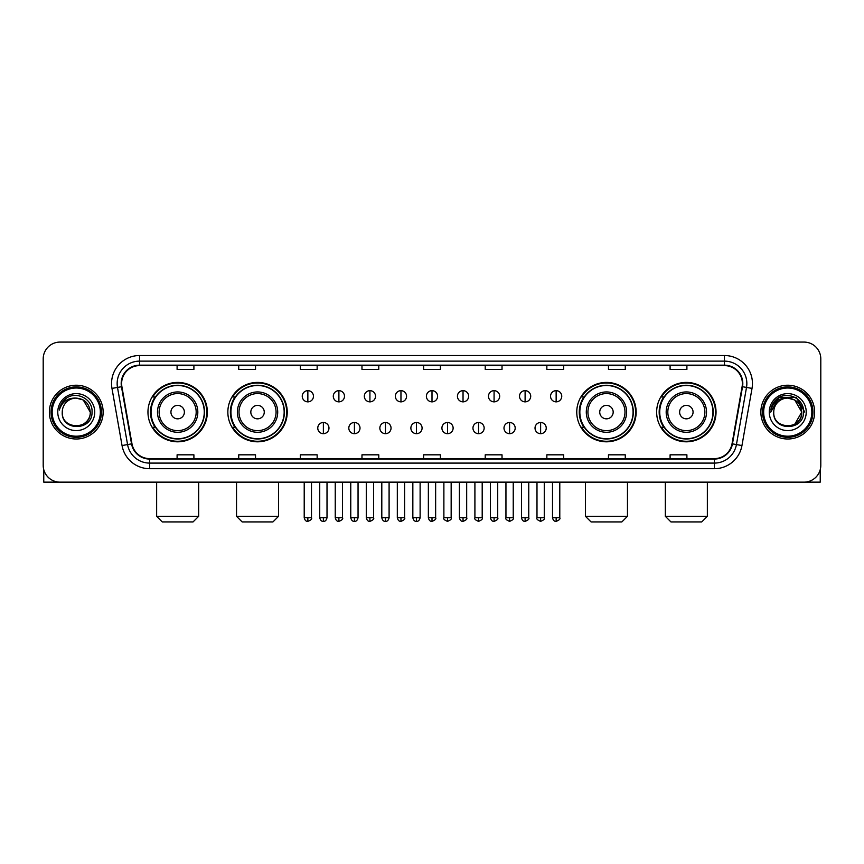 <?xml version="1.0" encoding="UTF-8"?>
<svg xmlns="http://www.w3.org/2000/svg" width="864" height="864" viewBox="0 0 864 864"><rect width="100%" height="100%" fill="white"/><g stroke="black" fill="none" stroke-linecap="round" stroke-linejoin="round"><path stroke-width="1.3" d="M656.651 412.117A29.689 29.689 0 0 0 686.34 441.806A29.689 29.689 0 0 0 716.04 412.117A29.689 29.689 0 0 0 686.34 382.417A29.689 29.689 0 0 0 656.651 412.117M576.763 412.117A29.689 29.689 0 0 0 606.452 441.806A29.689 29.689 0 0 0 636.152 412.117A29.689 29.689 0 0 0 606.452 382.417A29.689 29.689 0 0 0 576.763 412.117M227.848 412.117A29.689 29.689 0 0 0 257.548 441.806A29.689 29.689 0 0 0 287.237 412.117A29.689 29.689 0 0 0 257.548 382.417A29.689 29.689 0 0 0 227.848 412.117M147.96 412.117A29.689 29.689 0 0 0 177.66 441.806A29.689 29.689 0 0 0 207.349 412.117A29.689 29.689 0 0 0 177.66 382.417A29.689 29.689 0 0 0 147.96 412.117M155.088 427.237A27.173 27.173 0 0 1 155.088 396.986M234.976 427.237A27.173 27.173 0 0 1 234.976 396.986M583.88 427.237A27.173 27.173 0 0 1 583.88 396.986M663.768 427.237A27.173 27.173 0 0 1 663.768 396.986M43.2 358.895L43.2 465.329A16.805 16.805 0 0 0 60.005 482.144L803.995 482.144A16.805 16.805 0 0 0 820.8 465.329L820.8 358.895A16.805 16.805 0 0 0 803.995 342.079L60.005 342.079A16.805 16.805 0 0 0 43.2 358.895L43.2 465.329M49.367 412.117A26.892 26.892 0 0 0 76.259 438.998A26.892 26.892 0 0 0 103.14 412.117A26.892 26.892 0 0 0 76.259 385.225A26.892 26.892 0 0 0 49.367 412.117A26.892 26.892 0 0 0 76.259 438.998A26.892 26.892 0 0 0 103.14 412.117A26.892 26.892 0 0 0 76.259 385.225A26.892 26.892 0 0 0 49.367 412.117M760.86 412.117A26.892 26.892 0 0 0 787.741 438.998A26.892 26.892 0 0 0 814.633 412.117A26.892 26.892 0 0 0 787.741 385.225A26.892 26.892 0 0 0 760.86 412.117A26.892 26.892 0 0 0 787.741 438.998A26.892 26.892 0 0 0 814.633 412.117A26.892 26.892 0 0 0 787.741 385.225A26.892 26.892 0 0 0 760.86 412.117M121.63 383.54A17.928 17.928 0 0 1 139.558 365.612L724.442 365.612A17.928 17.928 0 0 1 742.1 386.651L732.024 443.794A17.928 17.928 0 0 1 714.366 458.611L149.634 458.611A17.928 17.928 0 0 1 131.976 443.794L121.9 386.651A17.928 17.928 0 0 1 121.63 383.54M121.187 383.54A18.371 18.371 0 0 0 121.468 386.726L131.544 443.869A18.371 18.371 0 0 0 149.634 459.054L714.366 459.054A18.371 18.371 0 0 0 732.456 443.869L742.532 386.726A18.371 18.371 0 0 0 724.442 365.17L139.558 365.17A18.371 18.371 0 0 0 121.187 383.54M111.974 388.4A28.015 28.015 0 0 1 139.558 355.525L724.442 355.525A28.015 28.015 0 0 1 752.026 388.4L741.949 445.543A28.015 28.015 0 0 1 714.366 468.698L149.634 468.698A28.015 28.015 0 0 1 122.051 445.543L111.974 388.4L117.493 387.428A22.41 22.41 0 0 1 139.558 361.13L724.442 361.13A22.41 22.41 0 0 1 746.507 387.428L736.43 444.571A22.41 22.41 0 0 1 714.366 463.093L149.634 463.093A22.41 22.41 0 0 1 127.57 444.571L117.493 387.428A22.41 22.41 0 0 1 117.148 383.54M803.995 342.079L60.005 342.079M60.005 482.144L803.995 482.144M820.8 465.329L820.8 358.895M732.456 443.869L736.43 444.571L746.507 387.428L752.026 388.4M423.598 365.612L423.598 369.403L440.402 369.403L440.402 365.612M361.973 365.612L361.973 369.403L378.778 369.403L378.778 365.612M300.348 365.612L300.348 369.403L317.153 369.403L317.153 365.612M238.723 365.612L238.723 369.403L255.528 369.403L255.528 365.612M177.098 365.612L177.098 369.403L193.903 369.403L193.903 365.612M485.222 365.612L485.222 369.403L502.027 369.403L502.027 365.612M546.847 365.612L546.847 369.403L563.652 369.403L563.652 365.612M608.472 365.612L608.472 369.403L625.277 369.403L625.277 365.612M670.097 365.612L670.097 369.403L686.902 369.403L686.902 365.612M440.402 458.611L440.402 454.82L423.598 454.82L423.598 458.611M378.778 458.611L378.778 454.82L361.973 454.82L361.973 458.611M317.153 458.611L317.153 454.82L300.348 454.82L300.348 458.611M255.528 458.611L255.528 454.82L238.723 454.82L238.723 458.611M193.903 458.611L193.903 454.82L177.098 454.82L177.098 458.611M502.027 458.611L502.027 454.82L485.222 454.82L485.222 458.611M563.652 458.611L563.652 454.82L546.847 454.82L546.847 458.611M625.277 458.611L625.277 454.82L608.472 454.82L608.472 458.611M686.902 458.611L686.902 454.82L670.097 454.82L670.097 458.611M43.762 469.638L43.762 482.144L108.745 482.144M100.343 412.117A24.095 24.095 0 0 0 76.259 388.022A24.095 24.095 0 0 0 52.164 412.117A24.095 24.095 0 0 0 76.259 436.201A24.095 24.095 0 0 0 100.343 412.117M101.466 412.117A25.207 25.207 0 0 0 76.259 386.899A25.207 25.207 0 0 0 51.041 412.117A25.207 25.207 0 0 0 76.259 437.324A25.207 25.207 0 0 0 101.466 412.117M90.256 412.117C89.424 403.607 84.758 398.93 76.259 398.11L83.257 399.978L90.256 412.117L83.257 399.978L76.259 398.11L83.257 399.978L90.256 412.117L83.257 399.978L76.259 398.11L83.257 399.978L90.256 412.117C91.12 430.175 61.387 430.175 62.251 412.117C60.998 431.546 92.686 431.114 92.027 412.117C93.064 398.768 75.589 390.29 65.513 398.887C62.003 401.825 59.94 405.551 59.335 410.076C61.981 401.728 67.619 397.742 76.259 398.11L83.257 399.978L90.256 412.117C91.12 430.175 61.387 430.175 62.251 412.117C61.387 430.175 91.12 430.175 90.256 412.117C91.12 430.175 61.387 430.175 62.251 412.117C61.387 430.175 91.12 430.175 90.256 412.117C91.12 430.175 61.387 430.175 62.251 412.117C61.387 430.175 91.12 430.175 90.256 412.117C91.12 430.175 61.387 430.175 62.251 412.117C61.387 430.175 91.12 430.175 90.256 412.117C91.12 430.175 61.387 430.175 62.251 412.117C61.387 430.175 91.12 430.175 90.256 412.117C91.12 430.175 61.387 430.175 62.251 412.117C61.387 430.175 91.12 430.175 90.256 412.117C91.12 430.175 61.387 430.175 62.251 412.117A14.008 14.008 0 0 1 76.259 398.11L83.257 399.978L90.256 412.117C90.817 422.982 76.842 430.207 68.31 423.652M57.769 412.117A18.49 18.49 0 0 0 76.259 430.596A18.49 18.49 0 0 0 94.738 412.117A18.49 18.49 0 0 0 76.259 393.628A18.49 18.49 0 0 0 57.769 412.117M65.513 398.887L61.376 403.801M61.128 404.276L61.495 403.596L61.128 404.276M193.061 521.921L162.248 521.921L156.643 516.316L198.666 516.316L193.061 521.921M184.378 412.117A6.718 6.718 0 0 0 177.66 405.389A6.718 6.718 0 0 0 170.932 412.117A6.718 6.718 0 0 0 177.66 418.835A6.718 6.718 0 0 0 184.378 412.117M197.824 412.117A20.164 20.164 0 0 0 177.66 391.943A20.164 20.164 0 0 0 157.486 412.117A20.164 20.164 0 0 0 177.66 432.281A20.164 20.164 0 0 0 197.824 412.117A20.164 20.164 0 0 1 177.66 432.281A20.164 20.164 0 0 1 157.486 412.117M204.271 412.117A26.611 26.611 0 0 0 177.66 385.506A26.611 26.611 0 0 0 151.049 412.117A26.611 26.611 0 0 0 177.66 438.718A26.611 26.611 0 0 0 204.271 412.117M206.788 412.117A29.128 29.128 0 0 1 152.755 427.237L155.455 427.237A26.86 26.86 0 0 0 195.426 432.248A26.86 26.86 0 0 0 195.426 391.975A26.86 26.86 0 0 0 155.455 396.986L152.755 396.986A29.128 29.128 0 0 1 206.788 412.117M272.948 521.921L242.136 521.921L236.531 516.316L278.554 516.316L272.948 521.921M264.265 412.117A6.718 6.718 0 0 0 257.548 405.389A6.718 6.718 0 0 0 250.819 412.117A6.718 6.718 0 0 0 257.548 418.835A6.718 6.718 0 0 0 264.265 412.117M277.711 412.117A20.164 20.164 0 0 0 257.548 391.943A20.164 20.164 0 0 0 237.373 412.117A20.164 20.164 0 0 0 257.548 432.281A20.164 20.164 0 0 0 277.711 412.117A20.164 20.164 0 0 1 257.548 432.281A20.164 20.164 0 0 1 237.373 412.117M284.159 412.117A26.611 26.611 0 0 0 257.548 385.506A26.611 26.611 0 0 0 230.936 412.117A26.611 26.611 0 0 0 257.548 438.718A26.611 26.611 0 0 0 284.159 412.117M286.675 412.117A29.128 29.128 0 0 1 232.643 427.237L235.343 427.237A26.86 26.86 0 0 0 275.314 432.248A26.86 26.86 0 0 0 275.314 391.975A26.86 26.86 0 0 0 235.343 396.986L232.643 396.986A29.128 29.128 0 0 1 286.675 412.117M621.864 521.921L591.052 521.921L585.446 516.316L627.469 516.316L621.864 521.921M613.181 412.117A6.718 6.718 0 0 0 606.452 405.389A6.718 6.718 0 0 0 599.735 412.117A6.718 6.718 0 0 0 606.452 418.835A6.718 6.718 0 0 0 613.181 412.117M626.627 412.117A20.164 20.164 0 0 0 606.452 391.943A20.164 20.164 0 0 0 586.289 412.117A20.164 20.164 0 0 0 606.452 432.281A20.164 20.164 0 0 0 626.627 412.117A20.164 20.164 0 0 1 606.452 432.281A20.164 20.164 0 0 1 586.289 412.117M633.064 412.117A26.611 26.611 0 0 0 606.452 385.506A26.611 26.611 0 0 0 579.841 412.117A26.611 26.611 0 0 0 606.452 438.718A26.611 26.611 0 0 0 633.064 412.117M635.591 412.117A29.128 29.128 0 0 1 581.558 427.237L584.258 427.237A26.86 26.86 0 0 0 624.229 432.248A26.86 26.86 0 0 0 624.229 391.975A26.86 26.86 0 0 0 584.258 396.986L581.558 396.986A29.128 29.128 0 0 1 635.591 412.117M701.752 521.921L670.939 521.921L665.334 516.316L707.357 516.316L701.752 521.921M693.068 412.117A6.718 6.718 0 0 0 686.34 405.389A6.718 6.718 0 0 0 679.622 412.117A6.718 6.718 0 0 0 686.34 418.835A6.718 6.718 0 0 0 693.068 412.117M706.514 412.117A20.164 20.164 0 0 0 686.34 391.943A20.164 20.164 0 0 0 666.176 412.117A20.164 20.164 0 0 0 686.34 432.281A20.164 20.164 0 0 0 706.514 412.117A20.164 20.164 0 0 1 686.34 432.281A20.164 20.164 0 0 1 666.176 412.117M712.951 412.117A26.611 26.611 0 0 0 686.34 385.506A26.611 26.611 0 0 0 659.729 412.117A26.611 26.611 0 0 0 686.34 438.718A26.611 26.611 0 0 0 712.951 412.117M715.478 412.117A29.128 29.128 0 0 1 661.446 427.237L664.146 427.237A26.86 26.86 0 0 0 704.117 432.248A26.86 26.86 0 0 0 704.117 391.975A26.86 26.86 0 0 0 664.146 396.986L661.446 396.986A29.128 29.128 0 0 1 715.478 412.117M307.854 390.658A5.605 5.605 0 0 0 302.249 396.252A5.605 5.605 0 0 0 307.854 401.857A5.605 5.605 0 0 0 313.459 396.252A5.605 5.605 0 0 0 307.854 390.658L307.854 401.857A5.605 5.605 0 0 0 313.459 396.252A5.605 5.605 0 0 0 307.854 390.658M338.893 390.658A5.605 5.605 0 0 0 333.288 396.252A5.605 5.605 0 0 0 338.893 401.857A5.605 5.605 0 0 0 344.488 396.252A5.605 5.605 0 0 0 338.893 390.658L338.893 401.857A5.605 5.605 0 0 0 344.488 396.252A5.605 5.605 0 0 0 338.893 390.658M369.922 390.658A5.605 5.605 0 0 0 364.327 396.252A5.605 5.605 0 0 0 369.922 401.857A5.605 5.605 0 0 0 375.527 396.252A5.605 5.605 0 0 0 369.922 390.658L369.922 401.857A5.605 5.605 0 0 0 375.527 396.252A5.605 5.605 0 0 0 369.922 390.658M400.961 390.658A5.605 5.605 0 0 0 395.356 396.252A5.605 5.605 0 0 0 400.961 401.857A5.605 5.605 0 0 0 406.566 396.252A5.605 5.605 0 0 0 400.961 390.658L400.961 401.857A5.605 5.605 0 0 0 406.566 396.252A5.605 5.605 0 0 0 400.961 390.658M432 390.658A5.605 5.605 0 0 0 426.395 396.252A5.605 5.605 0 0 0 432 401.857A5.605 5.605 0 0 0 437.605 396.252A5.605 5.605 0 0 0 432 390.658L432 401.857A5.605 5.605 0 0 0 437.605 396.252A5.605 5.605 0 0 0 432 390.658M463.039 390.658A5.605 5.605 0 0 0 457.434 396.252A5.605 5.605 0 0 0 463.039 401.857A5.605 5.605 0 0 0 468.644 396.252A5.605 5.605 0 0 0 463.039 390.658L463.039 401.857A5.605 5.605 0 0 0 468.644 396.252A5.605 5.605 0 0 0 463.039 390.658M494.078 390.658A5.605 5.605 0 0 0 488.473 396.252A5.605 5.605 0 0 0 494.078 401.857A5.605 5.605 0 0 0 499.673 396.252A5.605 5.605 0 0 0 494.078 390.658L494.078 401.857A5.605 5.605 0 0 0 499.673 396.252A5.605 5.605 0 0 0 494.078 390.658M525.107 390.658A5.605 5.605 0 0 0 519.512 396.252A5.605 5.605 0 0 0 525.107 401.857A5.605 5.605 0 0 0 530.712 396.252A5.605 5.605 0 0 0 525.107 390.658L525.107 401.857A5.605 5.605 0 0 0 530.712 396.252A5.605 5.605 0 0 0 525.107 390.658M556.146 390.658A5.605 5.605 0 0 0 550.541 396.252A5.605 5.605 0 0 0 556.146 401.857A5.605 5.605 0 0 0 561.751 396.252A5.605 5.605 0 0 0 556.146 390.658L556.146 401.857A5.605 5.605 0 0 0 561.751 396.252A5.605 5.605 0 0 0 556.146 390.658M323.374 422.474A5.605 5.605 0 0 0 317.768 428.08A5.605 5.605 0 0 0 323.374 433.685A5.605 5.605 0 0 0 328.979 428.08A5.605 5.605 0 0 0 323.374 422.474L323.374 433.685A5.605 5.605 0 0 0 328.979 428.08A5.605 5.605 0 0 0 323.374 422.474M354.413 422.474A5.605 5.605 0 0 0 348.808 428.08A5.605 5.605 0 0 0 354.413 433.685A5.605 5.605 0 0 0 360.007 428.08A5.605 5.605 0 0 0 354.413 422.474L354.413 433.685A5.605 5.605 0 0 0 360.007 428.08A5.605 5.605 0 0 0 354.413 422.474M385.441 422.474A5.605 5.605 0 0 0 379.847 428.08A5.605 5.605 0 0 0 385.441 433.685A5.605 5.605 0 0 0 391.046 428.08A5.605 5.605 0 0 0 385.441 422.474L385.441 433.685A5.605 5.605 0 0 0 391.046 428.08A5.605 5.605 0 0 0 385.441 422.474M416.48 422.474A5.605 5.605 0 0 0 410.875 428.08A5.605 5.605 0 0 0 416.48 433.685A5.605 5.605 0 0 0 422.086 428.08A5.605 5.605 0 0 0 416.48 422.474L416.48 433.685A5.605 5.605 0 0 0 422.086 428.08A5.605 5.605 0 0 0 416.48 422.474M447.52 422.474A5.605 5.605 0 0 0 441.914 428.08A5.605 5.605 0 0 0 447.52 433.685A5.605 5.605 0 0 0 453.125 428.08A5.605 5.605 0 0 0 447.52 422.474L447.52 433.685A5.605 5.605 0 0 0 453.125 428.08A5.605 5.605 0 0 0 447.52 422.474M478.559 422.474A5.605 5.605 0 0 0 472.954 428.08A5.605 5.605 0 0 0 478.559 433.685A5.605 5.605 0 0 0 484.153 428.08A5.605 5.605 0 0 0 478.559 422.474L478.559 433.685A5.605 5.605 0 0 0 484.153 428.08A5.605 5.605 0 0 0 478.559 422.474M509.587 422.474A5.605 5.605 0 0 0 503.993 428.08A5.605 5.605 0 0 0 509.587 433.685A5.605 5.605 0 0 0 515.192 428.08A5.605 5.605 0 0 0 509.587 422.474L509.587 433.685A5.605 5.605 0 0 0 515.192 428.08A5.605 5.605 0 0 0 509.587 422.474M540.626 422.474A5.605 5.605 0 0 0 535.021 428.08A5.605 5.605 0 0 0 540.626 433.685A5.605 5.605 0 0 0 546.232 428.08A5.605 5.605 0 0 0 540.626 422.474L540.626 433.685A5.605 5.605 0 0 0 546.232 428.08A5.605 5.605 0 0 0 540.626 422.474M820.238 469.638L820.238 482.144L755.255 482.144M811.836 412.117A24.095 24.095 0 0 0 787.741 388.022A24.095 24.095 0 0 0 763.657 412.117A24.095 24.095 0 0 0 787.741 436.201A24.095 24.095 0 0 0 811.836 412.117M812.959 412.117A25.207 25.207 0 0 0 787.741 386.899A25.207 25.207 0 0 0 762.534 412.117A25.207 25.207 0 0 0 787.741 437.324A25.207 25.207 0 0 0 812.959 412.117M800.928 407.365L801.749 412.117L794.75 399.978L787.741 398.11L794.75 399.978L801.749 412.117L794.75 399.978L787.741 398.11L794.75 399.978L801.749 412.117L794.75 399.978L787.741 398.11L794.75 399.978L801.749 412.117C802.613 430.175 772.88 430.175 773.744 412.117C772.492 431.546 804.179 431.114 803.52 412.117C804.557 398.768 787.082 390.29 777.006 398.887C773.496 401.825 771.433 405.551 770.828 410.076C773.474 401.728 779.112 397.742 787.741 398.11L794.75 399.978L801.749 412.117C802.613 430.175 772.88 430.175 773.744 412.117C772.88 430.175 802.613 430.175 801.749 412.117L794.75 424.246L801.749 412.117C802.613 430.175 772.88 430.175 773.744 412.117C772.88 430.175 802.613 430.175 801.749 412.117C802.613 430.175 772.88 430.175 773.744 412.117C772.88 430.175 802.613 430.175 801.749 412.117C802.613 430.175 772.88 430.175 773.744 412.117C772.88 430.175 802.613 430.175 801.749 412.117C802.613 430.175 772.88 430.175 773.744 412.117C772.88 430.175 802.613 430.175 801.749 412.117C802.613 430.175 772.88 430.175 773.744 412.117A14.008 14.008 0 0 1 787.741 398.11L794.75 399.978L801.749 412.117C802.31 422.982 788.335 430.207 779.803 423.652M787.741 398.11C796.252 398.93 800.917 403.607 801.749 412.117M769.262 412.117A18.49 18.49 0 0 0 787.741 430.596A18.49 18.49 0 0 0 806.231 412.117A18.49 18.49 0 0 0 787.741 393.628A18.49 18.49 0 0 0 769.262 412.117M777.006 398.887L772.87 403.801M772.751 404.017L779.231 397.354L796.262 397.354L804.784 412.117L796.262 397.354L779.231 397.354L770.71 412.117L779.231 397.354L796.262 397.354L804.784 412.117L796.262 397.354L779.231 397.354L770.71 412.117L779.231 397.354L796.262 397.354L804.784 412.117L796.262 397.354L779.231 397.354L770.71 412.117L779.231 397.354L796.262 397.354L804.784 412.117L796.262 397.354L779.231 397.354L770.71 412.117L779.231 397.354L796.262 397.354L804.784 412.117L796.262 397.354L779.231 397.354L770.71 412.117L779.231 397.354L796.262 397.354L804.784 412.117L796.262 397.354L779.231 397.354L770.71 412.117L779.231 397.354L796.262 397.354L804.784 412.117L796.262 397.354L779.231 397.354L770.71 412.117M772.621 404.276L772.988 403.596M724.442 355.525L724.442 365.17M117.493 387.428L121.468 386.726M149.634 468.698L149.634 459.054M714.366 459.054L714.366 468.698M122.051 445.543L131.544 443.869M742.532 386.726L746.507 387.428M139.558 355.525L139.558 365.17M736.43 444.571L741.949 445.543M196.182 412.117A18.533 18.533 0 0 0 177.66 393.584A18.533 18.533 0 0 0 159.127 412.117A18.533 18.533 0 0 0 177.66 430.639A18.533 18.533 0 0 0 196.182 412.117M276.07 412.117A18.533 18.533 0 0 0 257.548 393.584A18.533 18.533 0 0 0 239.015 412.117A18.533 18.533 0 0 0 257.548 430.639A18.533 18.533 0 0 0 276.07 412.117M624.985 412.117A18.533 18.533 0 0 0 606.452 393.584A18.533 18.533 0 0 0 587.93 412.117A18.533 18.533 0 0 0 606.452 430.639A18.533 18.533 0 0 0 624.985 412.117M704.873 412.117A18.533 18.533 0 0 0 686.34 393.584A18.533 18.533 0 0 0 667.818 412.117A18.533 18.533 0 0 0 686.34 430.639A18.533 18.533 0 0 0 704.873 412.117M307.854 517.72L304.214 517.72C304.852 520.312 306.061 521.521 307.854 521.359L307.854 517.72L311.494 517.72L311.494 482.144M338.893 517.72L335.243 517.72C335.88 520.312 337.1 521.521 338.893 521.359L338.893 517.72L342.533 517.72L342.533 482.144M369.922 517.72L366.282 517.72C366.919 520.312 368.14 521.521 369.922 521.359L369.922 517.72L373.572 517.72L373.572 482.144M400.961 517.72L397.321 517.72C397.958 520.312 399.168 521.521 400.961 521.359L400.961 517.72L404.6 517.72L404.6 482.144M432 517.72L428.36 517.72C428.998 520.312 430.207 521.521 432 521.359L432 517.72L435.64 517.72L435.64 482.144M463.039 517.72L459.4 517.72C460.026 520.312 461.246 521.521 463.039 521.359L463.039 517.72L466.679 517.72L466.679 482.144M494.078 517.72L490.428 517.72C491.065 520.312 492.286 521.521 494.078 521.359L494.078 517.72L497.718 517.72L497.718 482.144M525.107 517.72L521.467 517.72C522.104 520.312 523.314 521.521 525.107 521.359L525.107 517.72L528.757 517.72L528.757 482.144M556.146 517.72L552.506 517.72C553.144 520.312 554.353 521.521 556.146 521.359L556.146 517.72L559.786 517.72L559.786 482.144M323.374 517.72L319.734 517.72C320.36 520.312 321.581 521.521 323.374 521.359L323.374 517.72L327.013 517.72L327.013 482.144M354.413 517.72L350.762 517.72C351.4 520.312 352.62 521.521 354.413 521.359L354.413 517.72L358.052 517.72L358.052 482.144M385.441 517.72L381.802 517.72C382.439 520.312 383.648 521.521 385.441 521.359L385.441 517.72L389.092 517.72L389.092 482.144M416.48 517.72L412.841 517.72C413.478 520.312 414.688 521.521 416.48 521.359L416.48 517.72L420.12 517.72L420.12 482.144M447.52 517.72L443.88 517.72C443.135 518.875 444.355 520.096 447.52 521.359L447.52 517.72L451.159 517.72L451.159 482.144M478.559 517.72L474.908 517.72C474.174 518.875 475.384 520.096 478.559 521.359L478.559 517.72L482.198 517.72L482.198 482.144M509.587 517.72L505.948 517.72C505.213 518.875 506.423 520.096 509.587 521.359L509.587 517.72L513.238 517.72L513.238 482.144M540.626 517.72L536.987 517.72C536.252 518.875 537.462 520.096 540.626 521.359L540.626 517.72L544.266 517.72L544.266 482.144M198.666 482.144L198.666 516.316M156.643 482.144L156.643 516.316M278.554 482.144L278.554 516.316M236.531 482.144L236.531 516.316M627.469 482.144L627.469 516.316M585.446 482.144L585.446 516.316M707.357 482.144L707.357 516.316M665.334 482.144L665.334 516.316M304.214 517.72L304.214 482.144M311.494 517.72C312.228 518.875 311.018 520.096 307.854 521.359M335.243 517.72L335.243 482.144M342.533 517.72C343.267 518.875 342.058 520.096 338.893 521.359M366.282 517.72L366.282 482.144M373.572 517.72C374.306 518.875 373.097 520.096 369.922 521.359M397.321 517.72L397.321 482.144M404.6 517.72C405.346 518.875 404.125 520.096 400.961 521.359M428.36 517.72L428.36 482.144M435.64 517.72C436.385 518.875 435.164 520.096 432 521.359M459.4 517.72L459.4 482.144M466.679 517.72C467.413 518.875 466.204 520.096 463.039 521.359M490.428 517.72L490.428 482.144M497.718 517.72C498.452 518.875 497.243 520.096 494.078 521.359M521.467 517.72L521.467 482.144M528.757 517.72C529.492 518.875 528.282 520.096 525.107 521.359M552.506 517.72L552.506 482.144M559.786 517.72C560.531 518.875 559.31 520.096 556.146 521.359M319.734 517.72L319.734 482.144M327.013 517.72C326.376 520.312 325.166 521.521 323.374 521.359M350.762 517.72L350.762 482.144M358.052 517.72C357.415 520.312 356.195 521.521 354.413 521.359M381.802 517.72L381.802 482.144M389.092 517.72C388.454 520.312 387.234 521.521 385.441 521.359M412.841 517.72L412.841 482.144M420.12 517.72C419.483 520.312 418.273 521.521 416.48 521.359M443.88 517.72L443.88 482.144M451.159 517.72C451.894 518.875 450.684 520.096 447.52 521.359M474.908 517.72L474.908 482.144M482.198 517.72C482.933 518.875 481.723 520.096 478.559 521.359M505.948 517.72L505.948 482.144M513.238 517.72C513.972 518.875 512.762 520.096 509.587 521.359M536.987 517.72L536.987 482.144M544.266 517.72C545.011 518.875 543.791 520.096 540.626 521.359"/></g></svg>
